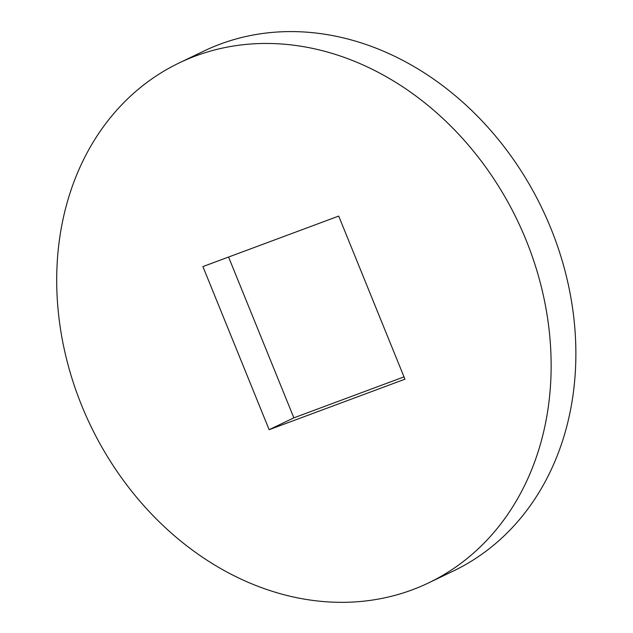 <?xml version="1.0" encoding="UTF-8"?>
<svg xmlns="http://www.w3.org/2000/svg" width="633" height="633" viewBox="0 0 633 633"><rect width="100%" height="100%" fill="white"/><g stroke="black" fill="none" stroke-linecap="round" stroke-linejoin="round"><path stroke-width="0.95" d="M412.312 589.806A288.347 236.774 64.4 0 1 85.922 415.501A288.347 236.774 64.4 0 1 179.186 62.928A288.347 236.774 64.4 0 1 517.398 220.466A288.347 236.774 64.4 0 1 428.668 582.858A288.347 236.774 64.4 0 1 412.312 589.806M179.186 62.928L203.913 51.059A288.347 236.774 64.4 0 1 542.125 208.597A288.347 236.774 64.4 0 1 453.394 570.998L428.668 582.858M228.576 257.045L293.87 417.843L404.004 376.88M269.144 429.704L404.946 379.199L338.71 216.082L202.908 266.588L269.144 429.704L293.87 417.843"/></g></svg>
